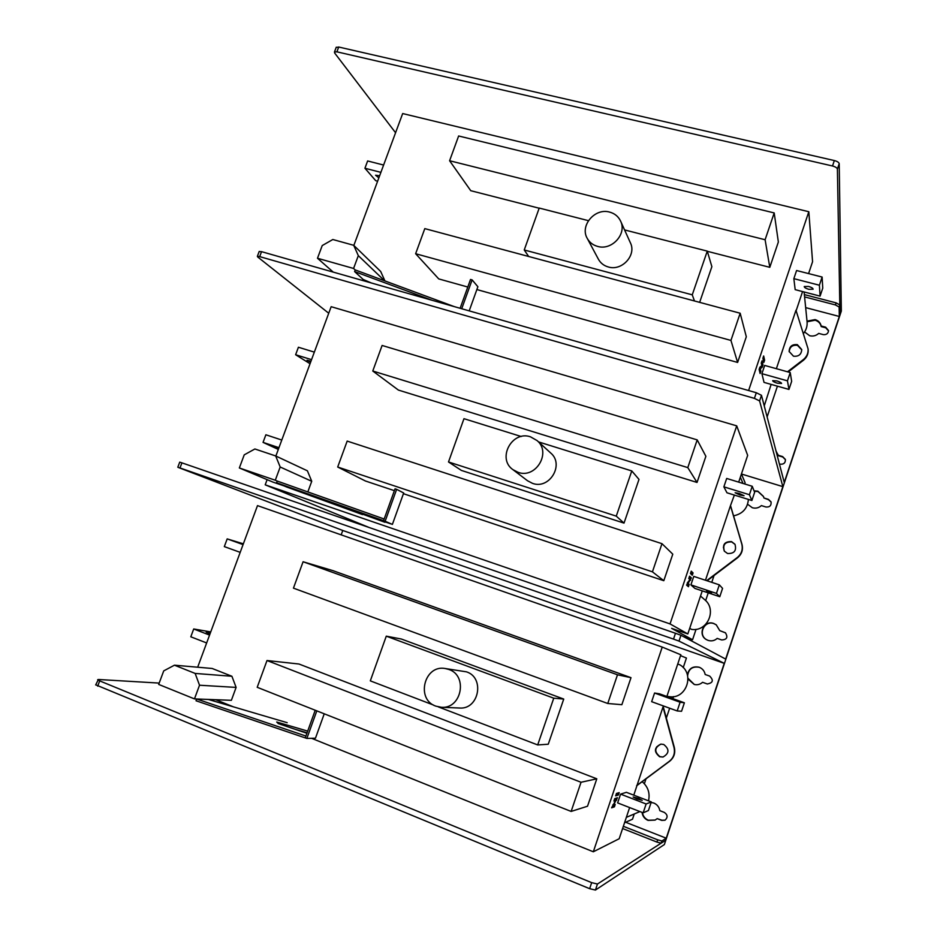 <?xml version="1.0" encoding="UTF-8"?>
<svg xmlns="http://www.w3.org/2000/svg" width="937" height="937" viewBox="0 0 937 937"><rect width="100%" height="100%" fill="white"/><g stroke="black" fill="none" stroke-linecap="round" stroke-linejoin="round"><path stroke-width="1.41" d="M595.428 890.056L664.368 844.553L665.809 840.184L597.455 884.024L595.428 890.056L589.642 888.686L95.715 684.83M589.642 888.686L591.669 882.642L99.697 680.894L97.706 686.165M95.668 684.959L98.397 679.489L159.185 683.085M97.659 679.688L99.697 680.894M591.669 882.642L597.455 884.024M336.16 47.471L338.714 47.026L834.34 160.555C837.28 161.351 838.908 162.394 839.212 163.67L841.332 311.061L839.997 315.09L839.821 304.958L839.13 307.02L839.318 316.472L805.668 307.617M395.566 132.738L334.685 53.058L334.462 51.992L336.898 51.828L832.513 165.99L834.34 160.555M839.212 163.67L837.397 169.093L839.997 315.09L665.809 840.184L661.124 843.195L656.942 842.082L657.692 839.833L661.873 840.957L661.124 843.195M837.397 169.093C837.081 167.828 835.453 166.798 832.513 165.99M194.463 698.897L231.38 700.314L236.112 687.407L231.907 676.268L212.172 668.479L174.458 665.188L163.729 670.88L158.681 684.42L194.463 698.897L199.522 685.228L236.112 687.407M199.522 685.228L195.154 673.434L231.907 676.268M195.154 673.434L174.458 665.188M316.811 710.867L306.867 738.438L196.032 700.771L196.676 699.014L208.354 699.459L287.19 722.685M307.699 731.106L276.731 722.017L278.254 723.587L306.914 733.284M307.078 732.804L295.331 729.361M315.219 710.246L305.286 737.794L305.919 736.049L196.676 699.014M306.867 738.438L315.464 738.204L324.237 713.807M638.39 798.406L633.154 797L636.949 798.921L642.196 800.327L638.39 798.406M671.794 698.604L666.699 696.917L671.794 698.604M243.245 544.128L239.322 542.874L243.175 544.303M210.298 633.107L206.21 632.206L210.017 633.869M706.592 590.942L711.546 592.922L706.592 590.942M739.223 493.459L735.123 492.745L739.949 494.994L744.06 495.708L739.223 493.459M310.967 361.225L307.008 360.23L310.615 362.174M278.711 448.354L274.787 447.16L278.547 448.776M379.637 175.769L375.573 175.231L378.864 177.843M776.902 380.937L772.685 380.656C772.767 381.406 774.337 382.261 777.37 383.198L781.587 383.479C781.505 382.729 779.947 381.886 776.902 380.937M808.537 286.441L804.239 286.523C804.251 287.483 805.773 288.409 808.795 289.31L813.105 289.228C813.093 288.268 811.571 287.343 808.537 286.441M448.764 669.428C468.16 675.518 461.695 709.122 441.362 707.283L435.846 706.147C415.606 699.424 424.215 664.602 445.052 668.491L448.764 669.428M441.362 707.283L459.481 708.021C478.971 709.777 485.097 677.674 466.485 671.841L445.052 668.491M530.576 436.865L537.112 440.601C551.635 452.524 535.788 479.018 518.102 472.342L512.902 469.636C496.727 458.533 512.094 430.118 530.576 436.865M512.902 469.636L527.543 480.763L532.532 483.363C549.504 489.793 564.636 464.471 550.698 453.004L537.112 440.601M609.647 212.102C614.754 213.495 618.408 216.506 620.61 221.132C627.158 233.922 611.744 250.811 597.583 246.396C592.945 245.096 589.49 242.425 587.241 238.373C579.616 225.688 594.972 207.674 609.647 212.102M587.241 238.373L598.427 259.256C600.594 263.145 603.908 265.733 608.359 266.986C621.945 271.285 636.692 255.133 630.402 242.835L620.61 221.132M665.153 820.133L661.979 820.226L657.177 818.633L661.686 820.39L665.001 820.215C667.987 817.439 667.765 814.839 664.333 812.414L659.835 810.669C659.156 807.015 657.165 804.485 653.839 803.044L651.121 802.459M642.044 812.402C642.595 816.209 644.597 818.868 648.053 820.39L655.092 820.109L657.177 818.633M642.407 812.543C643.04 816.209 645.031 818.774 648.369 820.238L655.256 820.027M699.482 667.355L699.131 667.226C692.701 665.949 688.789 668.514 687.383 674.898M688.039 679.056L694.235 684.467C697.397 685.181 700.173 684.455 702.563 682.3L707.423 684.01M702.563 682.3L707.294 683.963C713.022 682.909 713.807 680.274 709.66 676.081L705.163 674.488C704.495 671.056 702.563 668.667 699.365 667.308C692.525 666.078 688.601 668.913 687.617 675.8M687.992 678.283L694.364 684.502M713.725 623.48C704.05 619.708 697.233 634.654 706.381 639.596L708.079 640.381C711.499 641.412 714.533 640.756 717.18 638.402L721.677 639.948C726.925 639.666 728.166 637.277 725.414 632.78L719.757 630.636L716.266 624.838L713.725 623.48M716.372 624.909L713.935 623.644C704.355 619.896 697.503 634.642 706.498 639.655M747.597 504.235L752.317 507.737C755.737 508.662 758.759 507.936 761.383 505.593L765.892 506.987C769.71 507.304 771.432 505.605 771.057 501.892L768.422 499.362L763.913 497.98L763.514 496.469L757.846 491.164L754.062 490.836M763.573 496.645L757.986 491.538L754.203 491.199M804.578 331.967L809.673 335.739C813.093 336.524 816.104 335.739 818.704 333.396L823.201 334.603C826.387 334.942 828.167 333.607 828.542 330.597L825.673 327.177L821.163 325.982C820.425 322.738 818.399 320.606 815.061 319.587L807.015 321.145M828.542 330.913L825.708 327.798L821.21 326.603C820.472 323.37 818.434 321.239 815.108 320.22L807.073 321.778M659.625 756.745C653.663 751.72 654.073 747.503 660.843 744.107L663.724 744.47C669.592 749.213 669.334 753.407 662.939 757.049L659.625 756.745M663.115 757.014L659.964 756.674C654.061 751.767 654.413 747.574 661.018 744.095M727.545 553.498L724.324 551.155C722.169 544.655 724.57 541.469 731.516 541.598L734.959 544.256C736.763 550.663 734.292 553.744 727.545 553.498M724.43 551.307C722.474 544.877 724.898 541.75 731.727 541.926L735.065 544.432M793.475 356.201L789.141 351.48C789.341 346.444 792.07 344.172 797.34 344.64L801.732 349.548C801.393 354.491 798.64 356.704 793.475 356.201M789.2 351.808C789.622 346.971 792.362 344.804 797.434 345.32L801.756 349.888M767.122 416.93L777.417 386.173M789.177 351.012L790.196 347.967M700.525 596.061L704.624 599.633C717.32 609.624 707.423 632.1 691.483 629.371L689.714 628.294M738.696 482.133L747.667 455.37L736.716 425.866L670.037 623.913L687.817 633.939L671.63 628.364L692.56 639.737L696.05 629.313M705.655 600.605L708.243 592.863M711.769 582.334L714.041 575.541M723.399 547.559L724.453 544.432M733.776 516.58L734.034 515.783M744.681 483.972L745.102 482.707L741.425 474.005L782.863 486.631L725.66 659.086L680.941 635.274L678.985 641.095L724.242 663.337L342.766 530.483L341.173 534.863M677.732 664.04L679.641 664.708C695.395 673.27 686.54 699.869 668.959 696.613L666.921 696.296M624.546 822.745L632.498 819.219L634.232 814.019M644.375 783.719L646.015 778.823M655.666 749.998L656.743 746.766M666.336 718.082L669.65 708.208M672.848 698.627L673.527 696.601M683.225 667.612L686.434 658.043L680.555 655.631M617.495 674.792L607.762 703.5L621.863 704.694L630.999 677.674L332.869 570.621L303.084 561.755L617.495 674.792L630.999 677.674M537.697 744.938L548.262 744.224L563.734 699.061L401.352 639.022L386.278 636.164L553.755 698.194L537.697 744.938L438.27 706.873M197.672 667.214L257.499 505.617L662.236 647.08L593.32 851.78L311.576 738.309M233.477 706.861L215.733 699.716M581.034 782.266L571.137 811.43L587.522 806.23L596.799 778.811L298.973 664.017L266.998 660.526L581.034 782.266L596.799 778.811M697.034 482.45L705.877 456.307L697.198 439.886L687.793 467.61L697.034 482.45L398.401 390.073L372.774 371.017L382.109 345.46L697.198 439.886M538.529 441.901L631.784 470.936L638.999 479.393L624.019 523.104L461.391 470.421L448.507 461.964L463.967 418.687L521.241 436.513M670.037 623.913L265.206 484.827L267.115 479.65M275.865 456.038L331.159 306.692L736.716 425.866M663.806 580.706L672.778 554.165L661.979 543.683L652.433 571.839L663.806 580.706L403.425 493.694M652.433 571.839L337.695 467.024L365.407 480.986L394.383 490.66M769.792 267.326L778.354 242.004L774.196 212.933L765.107 239.731L769.792 267.326L707.33 251.315M765.107 239.731L449.596 160.742L470.749 190.691L539.162 208.225M624.581 229.928L707.271 251.116L711.874 266.67L699.646 302.358M808.584 273.592L812.566 261.716L808.818 211.727L748.604 390.542M808.818 211.727L402.676 113.553L353.835 245.435M737.618 362.443L746.309 336.758L740.171 313.227L730.942 340.436L737.618 362.443L476.863 289.556M730.942 340.436L415.63 253.728L438.739 278.91L467.797 287.027M616.476 793.44L615.656 795.864L618.385 795.009L619.193 792.62L616.476 793.44M614.731 798.617L613.922 801.041L615.621 800.479L611.627 807.835L614.403 806.839L615.211 804.45L613.512 805.035L617.471 797.738L614.731 798.617M651.309 801.92L626.408 792.315L620.587 794.119L617.635 802.904L643.157 812.836L648.427 810.528L651.309 801.92L646.12 803.993L643.157 812.836M684.385 702.785L659.472 693.813L654.565 693.029L651.66 701.684L677.193 710.949L681.55 711.277L684.385 702.785L680.098 702.235L677.193 710.949M666.863 696.472L680.836 654.787L662.236 647.08M593.32 851.78L619.181 838.744L629.629 807.565M633.787 795.162L662.998 706.99L673.996 747.421C675.249 753.067 673.703 757.693 669.381 761.266L636.645 785.616M663.665 706.041L662.998 706.99M689.562 576.185L688.777 578.527L689.913 579.57L686.563 585.098L688.426 586.714L689.21 584.395L688.074 583.388L691.389 577.895L689.562 576.185M691.248 571.172L690.464 573.514L692.279 575.259L693.064 572.94L691.248 571.172M719.323 584.84L693.778 576.384L690.909 584.887L694.867 588.401L719.78 596.717L722.568 588.366L719.323 584.84L716.454 593.402L719.78 596.717M752.235 486.28L726.69 478.456L723.868 486.842L726.971 492.792L751.884 500.499L754.636 492.276L752.235 486.28L749.413 494.724L751.884 500.499M687.817 633.939L702.258 590.872M705.467 580.249L730.462 505.687L741.788 544.057C743.088 549.422 741.6 553.908 737.314 557.492L706.674 580.647M734.362 495.076L730.462 505.687M763.655 355.966L762.894 358.239L763.854 362.408L764.604 360.159L763.655 355.966M762.015 360.827L761.254 363.087L761.863 365.641L759.884 367.187L759.111 369.459L760.118 373.512L760.879 371.263L760.258 368.768L762.238 367.21L762.999 364.962L762.015 360.827M790.231 372.551L764.674 365.43L761.91 373.676L764.03 382.39L788.954 389.429L791.66 381.336L790.231 372.551L787.455 380.844L788.954 389.429M822.124 277.047L796.579 270.524L793.85 278.652L795.173 289.65L820.086 296.127L822.756 288.139L822.124 277.047L819.395 285.223L820.086 296.127M764.241 405.908L771.139 384.404M776.375 368.686L795.97 310.229L808.081 348.892C808.385 353.202 806.78 356.81 803.255 359.679L787.49 371.79M796.134 310.744L802.564 291.571M631.784 470.936L616.265 516.135L448.507 461.964M624.019 523.104L616.265 516.135M369.19 527.519L265.206 484.827M692.56 639.737L683.319 636.551M563.734 699.061L553.755 698.194M433.55 705.069L370.314 680.859L386.278 636.164M623.351 826.305L657.692 839.833M724.242 663.337L666.242 838.193L661.873 840.957M666.242 838.193L625.67 822.253M622.613 828.531L656.942 842.082M725.519 632.862L719.757 630.636M771.116 502.08L768.539 499.726L763.913 497.98M785.44 459.68L782.746 457.01L778.249 455.675L776.012 450.978M778.05 454.808L776.129 451.411M839.13 307.02L835.441 304.947L836.132 302.874L804.356 294.605M836.132 302.874L839.821 304.958M835.441 304.947L804.59 296.9M588.413 220.663L539.22 208.061L524.24 249.98L692.256 294.839L707.271 251.116M528.679 256.492L524.24 249.98M694.469 300.964L692.256 294.839M779.397 463.944L780.123 464.166C783.719 464.506 785.475 462.937 785.405 459.47L782.641 456.588L778.143 455.253M839.318 316.472L784.246 482.485L761.476 395.309L759.591 400.931L782.863 486.631M259.174 251.561L261.552 251.666L259.678 256.621L257.359 256.351L257.745 257.019L328.735 313.239M759.591 400.931L754.414 398.366L756.311 392.732L261.552 251.666M756.311 392.732L761.476 395.309M754.414 398.366L259.678 256.621M347.123 518.454L346.667 519.742M179.717 462.152L181.919 462.855L179.986 467.961L178.358 467.481L342.766 530.483M678.985 641.095L673.516 639.104L675.472 633.271L181.919 462.855M675.472 633.271L680.941 635.274M673.516 639.104L179.986 467.961M620.587 794.119L646.12 803.993M654.565 693.029L680.098 702.235M690.909 584.887L716.454 593.402M723.868 486.842L749.413 494.724M761.91 373.676L787.455 380.844M793.85 278.652L819.395 285.223M383.608 165.041L367.632 160.953L364.926 168.25L380.902 172.361M377.623 181.192L375.737 180.7L364.926 168.25M243.07 544.608L227.187 538.892L243.362 543.823M240.2 552.361L224.318 546.611L227.187 538.892M209.56 635.099L193.713 628.973L210.743 631.901M206.655 642.958L190.808 636.797L193.713 628.973M314.34 352.125L298.411 347.24L295.623 354.736L311.552 359.656M310.042 363.72L295.623 354.736M281.779 440.039L265.874 434.78L263.051 442.381L278.957 447.675M278.301 449.444L263.051 442.381M808.081 348.892L808.151 349.56C808.455 353.87 806.851 357.465 803.337 360.335L788.169 371.977M730.673 506.085L741.987 544.374C743.275 549.75 741.788 554.212 737.513 557.796L707.095 580.788M663.326 707.025L674.312 747.375C675.565 753.02 674.031 757.623 669.709 761.195L637.031 785.499M821.21 326.603L821.163 325.982M449.596 160.742L458.638 135.982L774.196 212.933M415.63 253.728L424.801 228.616L740.171 313.227M687.793 467.61L372.774 371.017M337.695 467.024L347.17 441.093L661.979 543.683M607.762 703.5L293.445 588.143L303.084 561.755M571.137 811.43L257.206 687.301L266.998 660.526M615.422 800.397L616.382 798.09M615.808 799.788L616.663 800.128M612.857 804.778L613.512 805.035M611.873 807.097L613.548 806.511L614.11 804.836M613.548 806.511L614.403 806.839M614.157 800.339L615.621 800.479M615.89 795.185L617.53 794.681L618.104 792.948M617.53 794.681L618.385 795.009M642.185 781.669C648.064 786.811 650.173 793.206 648.521 800.842M639.912 811.571L626.349 817.357M761.851 365.571L761.547 362.244M762.132 364.727L762.999 364.962M759.438 368.487L761.804 365.688M761.371 366.964L762.238 367.21M759.427 368.534L760.258 368.768M759.72 371.895L759.415 368.581M760.012 371.017L760.879 371.263M763.468 360.745L763.163 357.419M763.749 359.925L764.604 360.159M691.553 574.557L692.197 572.659L691.108 571.593M692.197 572.659L693.064 572.94M689.878 579.534L690.534 577.614L689.433 576.583M690.534 577.614L691.389 577.895M687.266 583.025L689.843 579.663M689.749 579.921L690.616 580.214M687.688 586.07L688.344 584.102L687.231 583.13L688.074 583.388M688.344 584.102L689.21 584.395M748.394 499.421C747.55 508.428 742.608 513.898 733.554 515.854M804.098 291.969L807.085 321.871C807.448 326.158 806.218 330.047 803.419 333.537M307.84 491.913L311.74 481.29L307.406 470.819L275.689 455.956L254.887 448.975L244.229 454.855L239.345 467.961L272.913 482.087L283.97 485.87M239.345 467.961L275.291 480.236L280.186 467.001L311.74 481.29M275.291 480.236L277.211 481.056L276.591 482.754L286.663 487.006L362.56 514.612M280.186 467.001L275.689 455.956M358.321 255.649L353.694 245.295L332.822 239.509L322.223 245.564L317.491 258.261L353.577 268.462L358.321 255.649L384.603 280.807M353.577 268.462L355.205 269.973M367.527 281.334L368.393 282.131M384.955 280.948L380.68 271.461L353.694 245.295M317.491 258.261L333.256 272.117M384.931 522.284L353.401 510.806L390.811 523.877L383.549 520.703L384.158 519.004L277.211 481.056M385.142 521.241L392.38 524.415L403.683 492.991L396.644 489.325L385.142 521.241L276.591 482.754M432.414 300.39L354.608 271.578L363.181 279.449L371.228 282.939M354.608 271.578L355.217 269.926L454.293 306.622M396.644 489.325L395.051 488.798L383.549 520.703L392.38 524.415M469.203 310.873L477.882 286.722L472.119 279.894L470.526 279.46L460.126 308.285M472.119 279.894L461.718 308.741M338.714 47.026L336.898 51.828M803.337 360.335L803.255 359.679M825.708 327.798L825.673 327.177M336.266 47.201L334.462 51.992M179.728 462.14L177.807 467.235M259.221 251.409L257.359 256.351M743.029 483.457L740.335 477.249"/></g></svg>
